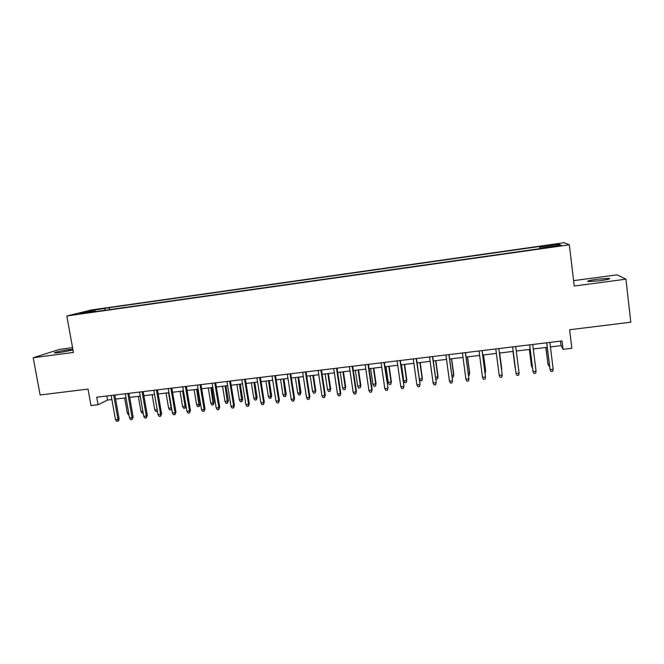 <?xml version="1.0" encoding="UTF-8"?>
<svg xmlns="http://www.w3.org/2000/svg" width="664" height="664" viewBox="0 0 664 664"><rect width="100%" height="100%" fill="white"/><g stroke="black" fill="none" stroke-linecap="round" stroke-linejoin="round"><path stroke-width="1" d="M72.857 349.297L68.591 349.712C61.627 350.609 52.448 352.75 54.838 352.941L59.876 352.551L72.982 349.961M599.916 280.748C607.792 279.602 610.88 278.805 609.195 278.349L597.376 279.187C589.574 280.324 586.495 281.121 588.138 281.586L599.916 280.748M79.896 313.931L86.893 312.57L79.896 313.931M72.559 347.654L59.353 349.422L33.2 357.747L40.139 394.98L88.013 389.079L90.985 405.563L98.056 404.716L107.535 400.06L111.884 399.537M564.134 242.709L91.375 309.963L66.815 315.973L569.33 244.8L564.134 242.709M569.33 244.8L574.252 286.026L625.936 279.179L617.022 274.846L573.613 280.648M625.936 279.179L630.8 322.206L569.612 329.751L571.845 348.276L563.064 349.322L562.043 340.931L96.712 397.221L98.056 404.716M555.951 245.987L547.368 247.523L556.722 246.369L561.47 245.381L555.951 245.987L556.009 246.468M95.691 311.599L95.384 311.142L90.785 312.287L542.33 248.311L541.65 247.855L541.691 248.394M95.384 311.142L79.946 313.333L89.906 310.885L109.269 307.664L539.608 246.477L540.23 246.9L558.806 244.261L560.748 245.141L541.65 247.855M33.2 357.747L73.422 352.418L66.815 315.973M550.431 346.923L561.072 345.645L563.064 349.322M115.594 399.097L126.011 397.844M129.696 397.404L140.228 396.142M143.897 395.694L154.546 394.424M158.19 393.984L168.963 392.69M172.59 392.258L183.48 390.947M187.082 390.515L198.096 389.195M201.673 388.764L212.812 387.427M216.364 387.004L227.636 385.651M231.163 385.228L242.559 383.858M246.062 383.443L257.582 382.057M261.068 381.642L272.721 380.24M276.174 379.825L287.96 378.414M291.388 378.007L303.307 376.571M306.71 376.164L318.762 374.72M322.14 374.313L334.332 372.853M337.685 372.446L350.011 370.968M353.339 370.57L365.806 369.076M369.101 368.678L381.717 367.167M384.979 366.777L397.736 365.241M400.973 364.851L413.871 363.308M419.349 379.044L422.163 378.721L422.362 378.214L421.856 380.679L420.295 380.862L419.349 379.044L417.092 362.917L430.131 361.357M433.31 360.975L446.507 359.39M449.652 359.017L462.999 357.415M466.12 357.041L479.615 355.423M482.703 355.049L496.357 353.414M499.411 353.049L513.206 351.389M516.277 351.024L530.138 349.355M533.292 348.982L547.202 347.313M560.524 341.113L561.072 345.645M106.813 396.001L107.535 400.06M540.521 248.56L540.23 246.9M539.874 248.651L539.608 246.477M109.61 309.623L109.269 307.664M104.995 308.735L104.646 310.329M557.893 245.547L558.806 244.261M89.906 310.885L90.553 311.823M546.638 342.79L550.082 369.558L546.779 342.773M553.17 369.209L552.705 371.3L550.987 371.5L550.082 369.558L553.17 369.209L549.875 342.4M545.783 347.479L547.958 364.088L545.899 347.471M549.493 365.889L548.837 365.964L547.958 364.088L549.252 363.938M529.573 344.857L533.001 371.525L529.648 344.848M536.064 371.176L535.616 373.259L533.914 373.458L533.001 371.525L536.064 371.176L532.719 344.475M519.09 373.126L518.659 375.202L516.974 375.401L516.044 373.475L512.649 346.898L515.961 372.961L516.044 373.475L519.09 373.126L515.704 346.533M499.22 375.417L500.15 377.326L501.826 377.135L502.233 375.069L499.22 375.417L495.784 348.94M498.805 348.575L502.233 375.069L498.83 348.575M482.512 377.335L483.458 379.244L485.118 379.053L485.509 376.994L482.512 377.335L479.034 350.966M482.039 350.609L485.509 376.994L482.114 350.592M529.324 349.455L531.482 366.005L529.399 349.447M532.462 367.864L531.482 366.005L532.221 365.922M512.99 351.414L515.115 367.906L513.006 351.414M515.389 368.47L515.314 367.889M501.743 368.976L499.677 353.016L501.743 368.976M501.544 369.491L501.635 370.221M484.861 371.425L485.641 370.852L483.558 354.949M485.11 373.351L485.633 371.342L483.483 354.958M465.929 379.244L466.883 381.136L468.535 380.953L468.9 378.903L465.929 379.244L462.41 352.982M465.389 352.617L468.9 378.903L465.522 352.601M468.294 373.359L469.597 373.201L469.656 372.712L467.547 356.867M468.552 375.268L469.24 375.185L469.597 373.201L467.423 356.883M448.864 354.618L452.533 380.264L452.068 382.837L452.416 380.796L449.462 381.136L445.909 354.974M452.533 380.264L449.055 354.593M452.068 382.837L450.433 383.028L449.462 381.136M432.463 356.601L436.223 382.14L435.725 384.713L436.057 382.68L433.119 383.02L429.525 356.958M436.223 382.14L432.704 356.576M435.725 384.713L434.098 384.896L433.119 383.02M416.179 358.577L420.03 384.008L419.499 386.572L419.806 384.547L416.892 384.888L413.257 358.925M420.03 384.008L416.469 358.535M419.499 386.572L417.88 386.755L416.892 384.888M400.01 360.527L403.944 385.859L403.388 388.415L403.679 386.406L400.79 386.738L397.113 360.876M403.944 385.859L400.351 360.486M403.388 388.415L401.786 388.598L400.79 386.738M383.966 362.469L387.983 387.701L387.394 390.249L387.668 388.249L384.796 388.581L381.086 362.818M387.983 387.701L384.356 362.419M387.394 390.249L385.801 390.432L384.796 388.581M451.86 375.268L453.67 375.052L453.778 374.554L451.644 358.776M453.778 374.554L453.338 377.027L453.67 375.052L451.47 358.801M453.338 377.027L452.118 377.177M435.534 377.169L437.858 376.895L438.016 376.397L435.858 360.668M438.016 376.397L437.543 378.862L437.858 376.895L435.634 360.693M437.543 378.862L435.966 379.044L435.733 378.588M422.362 378.214L420.179 362.552M421.856 380.679L422.163 378.721L419.914 362.586M406.816 380.024L406.285 382.481L404.733 382.663L403.77 380.862L406.567 380.53L406.816 380.024L404.617 364.42M406.285 382.481L406.567 380.53L404.301 364.453M403.77 380.862L401.496 364.793M391.378 381.825L390.822 384.273L389.278 384.456L388.307 382.655L391.378 381.825L389.154 366.271M390.822 384.273L391.088 382.331L388.789 366.32M388.307 382.655L386.016 366.652M368.03 364.395L371.774 390.075L372.139 389.527L371.516 392.067L371.774 390.075L368.918 390.407L365.175 364.743M372.139 389.527L368.47 364.345M371.516 392.067L369.931 392.25L368.918 390.407M376.048 383.609L375.459 386.058L373.932 386.232L372.952 384.439L376.048 383.609L373.807 368.113M375.459 386.058L375.708 384.124L373.392 368.163M372.952 384.439L370.637 368.495M352.211 366.312L355.987 391.893L356.402 391.337L355.755 393.876L355.987 391.893L353.157 392.216L349.372 366.652M356.402 391.337L352.7 366.254M355.755 393.876L354.178 394.059L353.157 392.216M360.826 385.377L360.212 387.826L358.684 388L357.705 386.216L360.826 385.377L358.56 369.948M360.212 387.826L360.444 385.9L358.103 369.997M357.705 386.216L355.364 370.329M336.507 368.213L340.317 393.694L340.773 393.138L340.101 395.669L340.317 393.694L337.511 394.018L333.693 368.553M340.773 393.138L337.038 368.147M340.101 395.669L338.54 395.852L337.511 394.018M345.703 387.137L345.064 389.577L343.554 389.751L342.558 387.975L345.703 387.137L343.421 371.757M345.064 389.577L345.28 387.66L342.923 371.823M342.558 387.975L340.2 372.147M320.911 370.097L324.754 395.487L325.26 394.922L324.555 397.454L324.754 395.487L321.965 395.81L318.114 370.437M325.26 394.922L321.492 370.031M324.555 397.454L323.011 397.628L321.965 395.81M330.689 388.888L330.016 391.32L328.522 391.494L327.518 389.726L330.689 388.888L328.381 373.566M330.016 391.32L330.216 389.411L327.842 373.633M327.518 389.726L325.136 373.957M305.423 371.973L309.308 397.263L309.856 396.698L309.125 399.222L309.308 397.263L306.536 397.587L302.651 372.305M309.856 396.698L306.054 371.898M309.125 399.222L307.59 399.396L306.536 397.587M315.773 390.623L315.076 393.055L313.591 393.221L312.578 391.461L315.773 390.623L313.449 375.359M315.076 393.055L315.259 391.154L312.86 375.426M312.578 391.461L310.179 375.749M290.052 373.832L293.969 399.031L294.567 398.458L293.803 400.973L293.969 399.031L291.214 399.346L287.296 374.164M294.567 398.458L290.724 373.749M293.803 400.973L292.276 401.156L291.214 399.346M300.966 392.349L300.236 394.773L298.758 394.939L297.746 393.188L300.966 392.349L298.617 377.135M300.236 394.773L297.987 377.21M297.746 393.188L295.322 377.534M274.788 375.675L278.731 400.782L279.378 400.209L278.581 402.724L278.731 400.782L276 401.097L272.049 376.007M279.378 400.209L275.51 375.592M278.581 402.724L277.071 402.899L276 401.097M259.624 377.509L263.608 402.525L264.297 401.944L263.475 404.451L263.608 402.525L260.894 402.832L256.91 377.841M264.297 401.944L260.396 377.418M263.475 404.451L261.973 404.625L260.894 402.832M244.576 379.335L248.585 404.251L249.315 403.671L248.469 406.169L248.585 404.251L245.896 404.559L241.879 379.659M249.315 403.671L245.381 379.235M248.469 406.169L246.975 406.343L245.896 404.559M229.628 381.144L233.67 405.97L234.442 405.38L233.57 407.879L233.67 405.97L230.997 406.277L226.947 381.468M234.442 405.38L230.483 381.036M233.57 407.879L232.085 408.053L230.997 406.277M214.787 382.937L218.854 407.671L219.668 407.082L218.771 409.58L218.854 407.671L216.207 407.978L212.123 383.261M219.668 407.082L215.675 382.829M218.771 409.58L217.302 409.746L216.207 407.978M200.047 384.722L204.147 409.364L205.002 408.775L204.08 411.257L204.147 409.364L201.507 409.663L197.399 385.037M205.002 408.775L200.976 384.605M204.08 411.257L202.611 411.431L201.507 409.663M185.405 386.489L189.539 411.041L190.435 410.452L189.481 412.933L189.539 411.041L186.916 411.348L182.783 386.805M190.435 410.452L186.385 386.373M189.481 412.933L188.028 413.099L186.916 411.348M170.864 388.249L175.03 412.717L175.968 412.12L174.989 414.593L175.03 412.717L172.424 413.016L168.258 388.564M175.968 412.12L171.885 388.125M174.989 414.593L173.545 414.759L172.424 413.016M156.43 390L160.622 414.369L161.593 413.772L160.597 416.245L160.622 414.369L158.032 414.668L153.84 390.308M161.593 413.772L157.484 389.868M160.597 416.245L159.161 416.411L158.032 414.668M142.088 391.735L146.304 416.021L147.325 415.415L146.296 417.88L146.304 416.021L143.739 416.311L139.515 392.042M147.325 415.415L143.183 391.602M146.296 417.88L144.876 418.046L143.739 416.311M127.845 393.453L132.095 417.656L133.149 417.05L132.103 419.507L132.095 417.656L129.546 417.947L125.288 393.76M133.149 417.05L128.982 393.32M132.103 419.507L130.683 419.673L129.546 417.947M113.702 395.163L117.976 419.274L119.063 418.669L118.599 420.785L117.993 421.125L117.976 419.274L115.445 419.573L111.162 395.47M119.063 418.669L114.872 395.022M117.993 421.125L116.59 421.291L115.445 419.573M286.25 394.059L285.503 396.474L284.034 396.649L283.005 394.906L286.25 394.059L283.885 378.903M285.503 396.474L283.213 378.986M283.005 394.906L280.565 379.302M271.642 395.761L270.862 398.176L269.401 398.342L268.372 396.607L271.642 395.761L269.252 380.655M270.862 398.176L268.538 380.746M268.372 396.607L265.907 381.061M257.126 397.454L256.321 399.861L254.876 400.027L253.831 398.3L257.126 397.454L254.719 382.406M256.321 399.861L253.963 382.489M253.831 398.3L251.349 382.804M242.709 399.13L241.879 401.529L240.443 401.703L239.397 399.977L242.709 399.13L240.285 384.132M241.879 401.529L239.488 384.232M239.397 399.977L236.89 384.539M228.383 400.799L227.536 403.197L226.109 403.363L225.046 401.645L228.383 400.799L225.943 385.859M227.536 403.197L225.113 385.958M225.046 401.645L222.531 386.265M214.157 402.45L213.285 404.849L211.866 405.007L210.803 403.305L214.157 402.45L211.7 387.56M213.285 404.849L210.828 387.668M210.803 403.305L208.264 387.975M200.03 404.094L199.134 406.484L197.723 406.65L196.652 404.949L200.03 404.094L197.557 389.262M199.134 406.484L196.635 389.37M196.652 404.949L194.095 389.677M185.978 405.787L185.065 408.119L183.671 408.277L182.592 406.584L185.115 406.285L182.542 391.063M185.065 408.119L185.115 406.285L185.978 405.745M182.592 406.584L180.019 391.362M171.727 408.883L171.105 409.738L169.71 409.896L168.631 408.211L171.138 407.912L168.548 392.739M171.105 409.738L171.519 407.679M168.631 408.211L166.033 393.038M157.443 411.215L155.841 411.506L154.753 409.821L152.147 394.707M154.753 409.821L157.152 409.539M157.235 410.045L157.227 411.34M143.158 412.975L142.063 413.099L140.975 411.423L138.344 396.366M140.975 411.423L142.851 411.207M128.957 414.618L128.384 414.685L127.28 413.016L124.641 398.01M127.28 413.016L128.65 412.859M552.174 247.016L552.116 246.535M609.27 278.963L609.195 278.349"/></g></svg>
